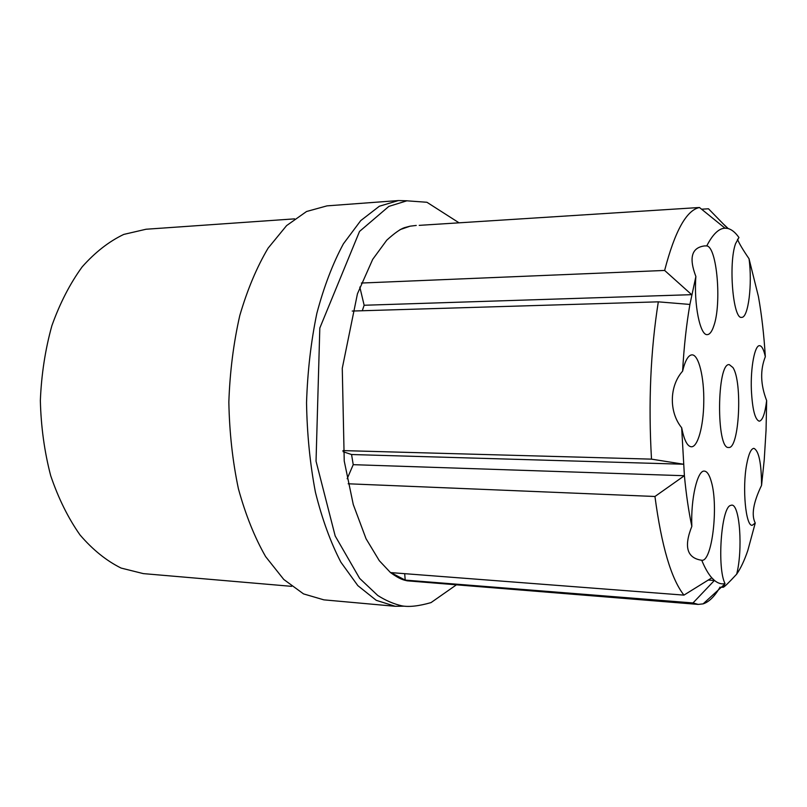 <?xml version="1.0" encoding="UTF-8"?>
<svg xmlns="http://www.w3.org/2000/svg" width="807" height="807" viewBox="0 0 807 807"><rect width="100%" height="100%" fill="white"/><g stroke="black" fill="none" stroke-linecap="round" stroke-linejoin="round"><path stroke-width="1.21" d="M294.575 218.858L146.067 229.238L123.774 234.413C109.016 241.434 95.155 252.248 82.183 266.855C70.058 283.519 59.95 303.129 51.88 325.685C45.253 349.522 41.409 374.488 40.35 400.595C40.996 426.711 44.435 451.738 50.69 475.676C58.407 498.363 68.191 518.134 80.054 534.991C92.785 549.799 106.484 560.825 121.131 568.078L143.333 573.616L291.65 586.346M714.387 580.485L693.001 602.95L698.186 604.413L407.111 580.818M698.186 604.413L703.119 603.868C709.121 601.911 714.77 596.323 720.066 587.082M693.001 602.95L405.195 580.102L390.85 572.607L683.943 595.122L711.794 577.852M684.356 475.727L654.951 496.487C661.538 546.036 671.202 578.912 683.943 595.122M654.951 496.487L348.17 483.786M342.925 450.599L651.501 459.143L683.398 464.196M695.876 276.498C688.734 257.746 691.639 247.547 704.612 245.913L706.75 245.913C716.989 246.821 721.791 303.573 713.862 325.766C711.976 331.506 709.797 334.461 707.315 334.623C700.183 335.904 693.707 304.37 695.876 276.498L689.904 304.441L658.31 301.838C650.543 350.863 648.273 403.298 651.501 459.143M658.31 301.838L352.225 311.048M361.375 283.045L664.635 270.446L691.67 294.666M725.009 228.179L699.477 207.5C686.454 210.203 674.834 231.185 664.635 270.446M699.477 207.5L419.216 225.365M701.616 209.215L708.485 208.781L727.652 228.421L725.029 228.189C718.815 228.381 712.732 234.282 706.75 245.913M400.01 229.652L410.077 226.182L416.251 225.435M681.673 427.75C668.973 412.266 669.174 386.17 682.601 371.17C685.153 360.568 688.26 355.141 691.932 354.868C698.741 354.374 704.309 377.726 703.765 402.481C703.512 426.136 697.783 447.29 691.296 446.785C687.302 446.372 684.094 440.027 681.673 427.75L684.397 475.696C686.202 494.61 688.684 511.497 691.841 526.356C690.641 498.877 697.49 469.866 704.39 471.106C707.164 471.369 709.494 474.98 711.401 481.94C718.623 506.382 712.036 562.217 701.737 560.26L701.697 560.26C686.969 558.071 683.68 546.763 691.841 526.356M737.497 239.265C738.98 243.169 742.823 249.656 749.027 258.734C752.528 283.671 748.371 318.029 741.673 317.353C733.119 319.905 728.247 263.536 735.57 243.643L738.94 237.52C735.54 232.658 731.969 229.672 728.237 228.583L727.662 228.442M765.329 356.734C760.043 370.02 760.487 384.636 766.65 400.595C765.026 413.678 762.565 420.538 759.266 421.183C754.979 419.771 752.346 409.25 751.357 389.63C750.51 367.296 754.807 345.033 759.579 345.678C761.848 345.86 763.765 349.542 765.329 356.734C763.987 334.935 761.687 314.861 758.419 296.492L749.027 258.734M691.7 294.666L364.149 305.258L362.282 310.745M684.376 475.727L353.224 464.671L347.161 478.743M683.398 464.227L351.559 454.523L353.224 464.671M351.559 454.523L343.046 451.688M689.904 304.441C686.414 324.545 683.983 346.788 682.601 371.17M364.149 305.258L359.821 287.08M746.667 464.418C748.644 453.948 751.055 448.591 753.899 448.359C758.842 450.74 761.404 463.057 761.566 485.33C753.274 502.59 751.176 515.148 755.251 523.017L752.235 525.307C745.749 526.477 742.107 488.164 746.667 464.418M761.566 485.33L764.229 459.919L766.055 430.192L766.65 400.595M701.737 560.26C704.945 568.047 708.304 573.908 711.804 577.842L714.437 580.425C717.978 583.35 721.508 584.409 725.029 583.602C716.999 568.299 721.135 508.622 730.254 505.525L731.717 505.121C739.868 504.304 742.985 549.92 736.67 574.16C740.715 568.34 744.427 560.431 747.827 550.435L755.251 523.017M732.917 367.518C742.702 381.872 739.252 449.287 728.66 447.482C716.091 449.731 716.787 362.192 729.316 364.643L732.917 367.518M407.101 200.782L398.426 200.56L379.381 206.219L360.729 220.624L343.429 243.775C332.847 263.354 323.98 286.546 316.848 313.338C310.977 341.724 307.538 371.513 306.539 402.713C307.043 433.914 310.009 463.753 315.426 492.23C322.134 519.143 330.628 542.465 340.897 562.207L357.834 585.63L376.254 600.327L395.208 606.289L404.085 606.188M398.426 200.56L326.996 205.866L306.559 211.505L286.586 225.607L268.095 248.153C256.797 267.178 247.356 289.663 239.77 315.618C233.526 343.096 229.884 371.916 228.845 402.088C229.41 432.28 232.587 461.15 238.398 488.729C245.57 514.805 254.649 537.442 265.644 556.638L283.782 579.466L303.523 593.891L323.869 599.853L395.208 606.289M404.7 573.676L405.195 580.102M714.427 580.485L708.284 580.051M736.67 574.16C728.943 582.533 724.444 586.921 723.163 587.294L725.029 583.602M728.237 228.583L723.597 224.215M724.535 584.318L703.119 603.868M721.397 587.173L723.163 587.304M456.036 585.095L431.019 602.607C418.712 606.118 408.998 607.197 401.876 605.845C393.735 603.979 385.706 600.529 377.777 595.495L359.64 578.377L335.187 535.979L316.041 461.19L319.814 328.046L359.529 231.438L388.833 206.41L406.859 200.812L426.933 202.275L459.062 222.833M407.111 580.788C403.339 579.961 399.475 579.113 390.417 572.496L379.31 560.704L366.045 538.733L353.264 504.496L344.236 461.029L342.269 368.285L357.44 293.798L372.703 259.35L386.765 240.173C394.492 233.173 400.403 228.996 404.489 227.655L410.067 226.182"/></g></svg>

